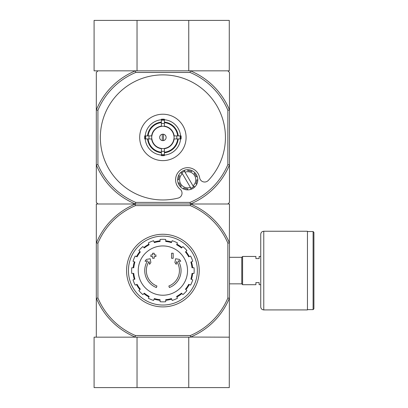 <?xml version="1.0" encoding="UTF-8"?>
<svg xmlns="http://www.w3.org/2000/svg" width="408" height="408" viewBox="0 0 408 408"><rect width="100%" height="100%" fill="white"/><g stroke="black" fill="none" stroke-linecap="round" stroke-linejoin="round"><path stroke-width="0.61" d="M190.368 337.161L94.09 337.161L94.09 387.6L229.27 387.6L229.373 298.304A72.027 72.027 0 0 1 190.613 337.059L229.27 337.161M137.032 337.161L137.032 387.6M188.751 337.161L188.751 387.6M227.858 110.262L229.475 109.941L229.475 164.898L227.858 164.577L227.858 110.262A70.416 70.416 0 0 0 190.046 72.456L190.368 70.839A72.027 72.027 0 0 1 229.475 109.941L229.475 72.456L227.858 70.839L190.368 70.839L229.27 70.839L229.27 20.4L94.09 20.4L94.09 70.839L135.415 70.839L97.925 70.839L96.314 72.456L96.314 202.388L97.925 204L96.314 204L96.314 337.161M188.751 70.839L188.751 20.4M137.032 70.839L137.032 20.4M156.397 287.538A18.156 18.156 0 0 1 147.558 260.85L145.039 261.298L146.375 259.422L150.2 258.749L150.863 262.507L149.552 264.348L149.053 261.518A16.544 16.544 0 0 0 156.922 286.008L156.397 287.538L156.922 286.008M169.386 287.538L168.861 286.008L169.386 287.538A18.156 18.156 0 0 0 178.225 260.85L180.744 261.298L179.408 259.422L175.583 258.749L174.92 262.507L176.231 264.348L176.73 261.518A16.544 16.544 0 0 1 168.861 286.008M173.181 258.274L171.569 258.274L171.569 253.23L173.181 253.23L173.181 258.274M154.214 258.274L152.602 258.274L152.602 256.555L150.889 256.555L150.889 254.944L152.602 254.944L152.602 253.23L154.214 253.23L154.214 254.944L155.933 254.944L155.933 256.555L154.214 256.555L154.214 258.274M190.306 205.612L190.613 204.102A72.027 72.027 0 0 1 229.373 242.857L227.858 243.163A70.513 70.513 0 0 0 190.306 205.612L135.476 205.612A70.513 70.513 0 0 0 97.925 243.163L97.925 297.998A70.513 70.513 0 0 0 135.476 335.544L135.17 337.059A72.027 72.027 0 0 1 96.41 298.304L96.314 298.059M227.858 243.163L227.858 297.998A70.513 70.513 0 0 1 190.306 335.544L135.476 335.544M190.613 337.059L190.306 335.544M96.314 243.102L96.41 242.857A72.027 72.027 0 0 1 135.17 204.102L135.415 204A72.027 72.027 0 0 1 96.314 164.898L97.925 164.577L97.925 110.262A70.416 70.416 0 0 1 135.736 72.456L190.046 72.456M135.17 204.102L135.476 205.612M229.373 242.857L229.475 204L227.858 204L229.475 202.388L229.475 164.898A72.027 72.027 0 0 1 190.368 204L190.613 204.102M227.858 164.577A70.416 70.416 0 0 1 190.046 202.388L190.368 204L135.415 204L227.858 204M229.475 243.102L229.475 298.059M227.858 297.998L229.373 298.304M97.925 243.163L96.41 242.857M96.41 298.304L97.925 297.998M128.433 270.58A34.461 34.461 0 0 1 180.122 240.735A34.461 34.461 0 0 1 180.122 300.426A34.461 34.461 0 0 1 128.433 270.58M126.577 270.58A36.317 36.317 0 0 1 181.05 239.129A36.317 36.317 0 0 1 181.05 302.032A36.317 36.317 0 0 1 126.577 270.58M162.894 245.937A24.643 24.643 0 0 1 187.532 270.58A24.643 24.643 0 0 1 162.894 295.224A24.643 24.643 0 0 1 138.251 270.58A24.643 24.643 0 0 1 162.894 245.937M165.714 301.726L165.714 299.696A29.254 29.254 0 0 0 171.426 298.564L172.201 300.436A31.273 31.273 0 0 0 177.419 298.274L176.644 296.402A29.254 29.254 0 0 0 181.484 293.168L182.917 294.601A31.273 31.273 0 0 0 186.91 290.603L185.477 289.175A29.254 29.254 0 0 0 188.71 284.335L190.587 285.11A31.273 31.273 0 0 0 192.744 279.888L190.873 279.113A29.254 29.254 0 0 0 192.01 273.406L194.035 273.406A31.273 31.273 0 0 0 194.035 267.755L192.01 267.755A29.254 29.254 0 0 0 190.873 262.048L192.744 261.273A31.273 31.273 0 0 0 190.587 256.051L188.71 256.826A29.254 29.254 0 0 0 185.477 251.986L186.91 250.553A31.273 31.273 0 0 0 182.917 246.559L181.484 247.993A29.254 29.254 0 0 0 176.644 244.759L177.419 242.888A31.273 31.273 0 0 0 172.201 240.725L171.426 242.597A29.254 29.254 0 0 0 165.714 241.459L165.714 239.435A31.273 31.273 0 0 0 160.069 239.435L160.069 241.459A29.254 29.254 0 0 0 154.357 242.597L153.581 240.725A31.273 31.273 0 0 0 148.364 242.888L149.139 244.759A29.254 29.254 0 0 0 144.299 247.993L142.866 246.559A31.273 31.273 0 0 0 138.873 250.553L140.306 251.986A29.254 29.254 0 0 0 137.073 256.826L135.201 256.051A31.273 31.273 0 0 0 133.039 261.273L134.91 262.048A29.254 29.254 0 0 0 133.773 267.755L131.748 267.755A31.273 31.273 0 0 0 131.748 273.406L133.773 273.406A29.254 29.254 0 0 0 134.91 279.113L133.039 279.888A31.273 31.273 0 0 0 135.201 285.11L137.073 284.335A29.254 29.254 0 0 0 140.306 289.175L138.873 290.603A31.273 31.273 0 0 0 142.866 294.601L144.299 293.168A29.254 29.254 0 0 0 149.139 296.402L148.364 298.274A31.273 31.273 0 0 0 153.581 300.436L154.357 298.564A29.254 29.254 0 0 0 160.069 299.696L160.069 301.726A31.273 31.273 0 0 0 165.714 301.726M133.166 267.755A29.86 29.86 0 0 1 134.349 261.814M136.512 256.596A29.86 29.86 0 0 1 139.873 251.558M143.871 247.564A29.86 29.86 0 0 1 148.905 244.198M154.127 242.036A29.86 29.86 0 0 1 160.069 240.853M165.714 240.853A29.86 29.86 0 0 1 171.656 242.036M176.878 244.198A29.86 29.86 0 0 1 181.912 247.564M185.91 251.558A29.86 29.86 0 0 1 189.276 256.596M191.439 261.814A29.86 29.86 0 0 1 192.617 267.755M192.617 273.406A29.86 29.86 0 0 1 191.439 279.347M189.276 284.565A29.86 29.86 0 0 1 185.91 289.603M181.912 293.597A29.86 29.86 0 0 1 176.878 296.963M171.656 299.125A29.86 29.86 0 0 1 165.714 300.308M160.069 300.308A29.86 29.86 0 0 1 154.127 299.125M148.905 296.963A29.86 29.86 0 0 1 143.871 293.597M139.873 289.603A29.86 29.86 0 0 1 136.512 284.565M134.349 279.347A29.86 29.86 0 0 1 133.166 273.406M260.743 284.702L259.131 284.702L259.131 282.586L255.903 282.586L255.903 284.702L242.587 284.702L242.587 256.459L255.903 256.459L255.903 258.575L259.131 258.575L259.131 256.459L260.743 256.459M229.475 257.305L241.781 257.305L241.781 283.851L242.587 284.662M242.587 256.499L241.781 257.305M313.91 232.346L313.91 308.815L313.099 309.621L313.099 231.54L313.91 232.346M307.454 231.54L313.099 231.54M307.454 231.239L307.454 309.922L263.772 309.922C261.931 309.743 260.926 308.734 260.743 306.898L260.743 234.263C260.926 232.427 261.931 231.418 263.772 231.239L307.454 231.239M163.496 140.592L163.496 134.247M159.666 137.419A3.228 3.228 0 0 1 164.506 134.625A3.228 3.228 0 0 1 164.506 140.214A3.228 3.228 0 0 1 159.666 137.419M177.674 135.905L173.885 135.905A11.098 11.098 0 0 0 164.404 126.429L164.404 122.635A14.861 14.861 0 0 1 177.674 135.905L178.22 135.905A15.402 15.402 0 0 0 164.404 122.094L164.404 122.635M151.898 135.905L148.109 135.905A14.861 14.861 0 0 1 161.379 122.635L161.379 126.429A11.098 11.098 0 0 0 151.898 135.905L144.697 135.905A18.258 18.258 0 0 0 144.697 138.934L145.687 138.934A17.274 17.274 0 0 1 145.687 135.905M148.109 138.934L151.898 138.934A11.098 11.098 0 0 0 161.379 148.415L161.379 152.204A14.861 14.861 0 0 1 148.109 138.934L147.563 138.934A15.402 15.402 0 0 0 161.379 152.745L161.379 152.204M164.404 152.204L164.404 148.415A11.098 11.098 0 0 0 173.885 138.934L177.674 138.934A14.861 14.861 0 0 1 164.404 152.204L164.404 152.745A15.402 15.402 0 0 0 178.22 138.934L177.674 138.934M149.048 135.905A13.928 13.928 0 0 0 149.048 138.934L145.687 138.934M161.379 119.748A17.738 17.738 0 0 0 145.217 135.905L148.109 135.905M164.404 120.212L164.404 123.573A13.928 13.928 0 0 0 161.379 123.573L161.379 120.212A17.274 17.274 0 0 1 164.404 120.212L164.404 119.223A18.258 18.258 0 0 0 161.379 119.223L161.379 120.212M147.563 135.905A15.402 15.402 0 0 1 161.379 122.094L161.379 122.635M180.096 138.934L176.74 138.934A13.928 13.928 0 0 0 176.74 135.905L180.096 135.905A17.274 17.274 0 0 1 180.096 138.934L181.086 138.934A18.258 18.258 0 0 0 181.086 135.905L180.096 135.905M164.404 154.627L164.404 155.616A18.258 18.258 0 0 1 161.379 155.616L161.379 151.266A13.928 13.928 0 0 0 164.404 151.266L164.404 154.627A17.274 17.274 0 0 1 161.379 154.627M180.566 135.905A17.738 17.738 0 0 0 164.404 119.748M164.404 155.091A17.738 17.738 0 0 0 180.566 138.934M145.217 138.934A17.738 17.738 0 0 0 161.379 155.091M186.094 137.419A23.2 23.2 0 0 0 162.894 114.22A23.2 23.2 0 0 0 139.689 137.419A23.2 23.2 0 0 0 162.894 160.624A23.2 23.2 0 0 0 186.094 137.419M161.379 152.475A15.132 15.132 0 0 1 147.834 138.934M177.949 138.934A15.132 15.132 0 0 1 164.404 152.475M164.404 122.364A15.132 15.132 0 0 1 177.949 135.905M147.834 135.905A15.132 15.132 0 0 1 161.379 122.364M184.758 171.202L184.212 170.325L184.758 171.202A9.078 9.078 0 0 0 184.487 171.299L185.008 172.186L184.487 171.299A9.078 9.078 0 0 0 181.876 172.829L182.396 173.711L181.876 172.829A9.078 9.078 0 0 0 181.325 173.329L180.785 172.451A10.088 10.088 0 0 0 178.546 175.567L179.551 175.807A9.078 9.078 0 0 0 178.627 179.734L177.623 179.5A10.088 10.088 0 0 0 178.245 183.284L179.122 182.738A9.078 9.078 0 0 0 181.249 186.17L180.372 186.711A10.088 10.088 0 0 0 183.488 188.95L183.722 187.945A9.078 9.078 0 0 0 187.654 188.868L187.415 189.873A10.088 10.088 0 0 0 191.204 189.251L190.658 188.374A9.078 9.078 0 0 0 190.929 188.277L190.409 187.394A8.068 8.068 0 0 1 182.396 173.711L190.929 188.277A9.078 9.078 0 0 0 193.54 186.747L193.02 185.864L193.54 186.747A9.078 9.078 0 0 0 194.091 186.247L194.631 187.124A10.088 10.088 0 0 0 184.212 170.325A10.088 10.088 0 0 0 180.785 172.451L181.325 173.329M179.551 175.807L178.546 175.567A10.088 10.088 0 0 0 177.623 179.5L178.627 179.734M196.789 179.846L197.793 180.081L196.789 179.846A9.078 9.078 0 0 1 195.865 183.773L196.87 184.008A10.088 10.088 0 0 1 191.204 189.251L190.658 188.374M183.722 187.945L183.488 188.95A10.088 10.088 0 0 0 187.415 189.873L187.654 188.868M179.122 182.738L178.245 183.284A10.088 10.088 0 0 0 180.372 186.711L181.249 186.17M208.284 180.448A62.546 62.546 0 0 0 188.578 80.391A62.546 62.546 0 0 0 100.587 131.932A62.546 62.546 0 0 0 178.214 198.059A5.044 5.044 0 0 0 180.137 189.236A12.107 12.107 0 0 1 181.591 169.346A12.107 12.107 0 0 1 199.65 177.801A5.044 5.044 0 0 0 208.284 180.448M190.046 202.388L135.736 202.388A70.416 70.416 0 0 1 97.925 164.577M97.925 204L135.415 204L135.736 202.388M190.368 70.839L135.415 70.839L135.736 72.456M97.925 110.262L96.314 109.941A72.027 72.027 0 0 1 135.415 70.839M185.008 172.186A8.068 8.068 0 0 1 193.02 185.864L185.008 172.186M196.294 176.837L197.171 176.292L196.294 176.837A9.078 9.078 0 0 0 194.167 173.41L195.044 172.864L194.167 173.41M191.694 171.63L191.928 170.626L191.694 171.63A9.078 9.078 0 0 0 187.762 170.712L188.001 169.708L187.762 170.712M194.091 186.247L194.631 187.124M196.87 184.008L195.865 183.773M162.287 134.247L162.287 140.592M263.772 231.239L263.772 309.922M161.379 126.337A11.184 11.184 0 0 1 164.404 126.337M151.807 138.934A11.184 11.184 0 0 1 151.807 135.905M164.404 148.502A11.184 11.184 0 0 1 161.379 148.502M173.976 135.905A11.184 11.184 0 0 1 173.976 138.934M161.379 148.685A11.368 11.368 0 0 1 151.628 138.934M174.16 138.934A11.368 11.368 0 0 1 164.404 148.685M164.404 126.154A11.368 11.368 0 0 1 174.16 135.905M151.628 135.905A11.368 11.368 0 0 1 161.379 126.154M164.404 154.912A17.554 17.554 0 0 1 161.379 154.912M180.382 135.905A17.554 17.554 0 0 1 180.382 138.934M161.379 119.932A17.554 17.554 0 0 1 164.404 119.932M145.401 138.934A17.554 17.554 0 0 1 145.401 135.905M229.475 283.851L241.781 283.851M307.454 309.621L313.099 309.621"/></g></svg>
